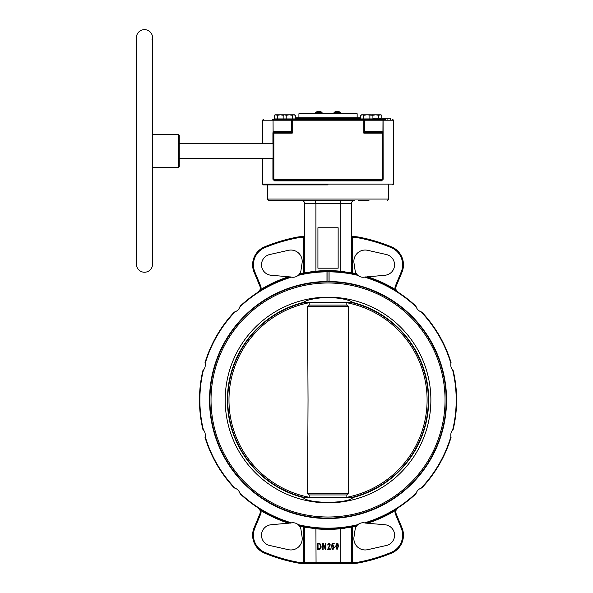 <?xml version="1.0" encoding="UTF-8"?>
<svg xmlns="http://www.w3.org/2000/svg" width="593" height="593" viewBox="0 0 593 593"><rect width="100%" height="100%" fill="white"/><g stroke="black" fill="none" stroke-linecap="round" stroke-linejoin="round"><path stroke-width="0.89" d="M144.477 272.239A8.087 8.087 0 0 1 136.39 264.152L136.39 37.737A8.087 8.087 0 0 1 144.477 29.65A8.087 8.087 0 0 1 152.564 37.737L152.564 264.152A8.087 8.087 0 0 1 144.477 272.239M152.564 38.79A0.563 0.563 0 0 1 151.993 39.353M328.04 184.905L263.344 184.905L328.04 184.905M338.218 111.328L340.382 112.262L334.148 112.262L334.029 113.745M319.76 111.328L321.925 112.262L315.691 112.262L315.572 113.745M178.441 167.522L178.441 134.366L179.249 135.174L179.249 166.715L178.441 167.522L152.564 167.522M290.696 132.387L290.533 132.35A0.808 0.771 -90 0 0 291.296 131.535L292.23 133.158L290.696 132.387A0.808 0.734 135 0 0 291.467 131.616L291.467 120.216L292.23 120.216L292.23 119.408L273.788 119.408L273.047 120.216L291.467 120.216A0.808 0.771 -90 0 1 292.23 119.408L363.843 119.408L363.843 120.216L364.606 120.216A0.808 0.771 90 0 0 363.843 119.408L382.292 119.408L383.078 120.216L383.152 179.249L381.558 180.865L274.522 180.865L272.921 179.249L272.921 158.627M377.074 118.192L377.074 119.408L379.957 119.408L379.957 118.192L373.434 118.192L373.434 119.408L366.852 119.408M292.23 119.408L289.221 119.408M360.381 118.6L360.381 117.792L295.692 117.792L295.692 118.6L360.381 118.6L361.189 119.408M357.149 117.792L357.149 113.745L298.924 113.745L298.924 117.792M340.501 113.745L340.501 112.5L334.029 112.5M322.043 113.745L322.043 112.5L315.572 112.5M309.257 494.94L307.597 493.324L348.476 493.324L346.816 494.94L309.257 494.94L309.205 497.445M309.205 302.563L309.257 305.069L346.816 305.069L348.476 306.692L348.476 493.324M309.249 302.734A99.075 99.075 0 0 0 309.249 497.282M304.379 302.563A100.269 100.269 0 0 0 304.379 497.445M351.693 497.445A100.269 100.269 0 0 0 351.693 302.563M353.124 497.445L353.191 497.445A100.632 100.632 0 0 0 353.191 302.563A100.632 100.632 0 0 0 352.976 302.512L303.105 302.512C306.974 299.761 315.283 298.034 328.04 297.33C340.767 298.027 349.077 299.754 352.976 302.512M307.597 493.324L308.034 400.008L307.597 306.692L348.476 306.692M303.119 302.563L302.882 302.563A100.632 100.632 0 0 0 302.882 497.445A100.632 100.632 0 0 0 303.105 497.505L352.976 497.505C348.18 503.857 308.041 503.917 303.105 497.505M225.199 400.008A102.834 102.834 0 0 0 328.04 502.842A102.834 102.834 0 0 0 430.874 400.008A102.834 102.834 0 0 0 328.04 297.167A102.834 102.834 0 0 0 225.199 400.008M445.046 400.008A117.006 117.006 0 0 0 328.04 282.994A117.006 117.006 0 0 0 211.026 400.008A117.006 117.006 0 0 0 328.04 517.014A117.006 117.006 0 0 0 445.046 400.008M205.163 363.531L204.985 362.738A128.57 128.57 0 0 1 234.235 312.074L235.013 311.836A128.17 128.17 0 0 0 205.163 363.531A8.087 8.087 0 0 1 203.392 370.158A128.17 128.17 0 0 0 203.392 429.851L202.836 429.258A128.57 128.57 0 0 1 202.836 370.751L203.392 370.158M203.392 429.851A8.087 8.087 0 0 1 205.163 436.478A128.17 128.17 0 0 0 235.013 488.18L234.235 487.935A128.57 128.57 0 0 1 204.985 437.271L205.163 436.478M287.042 200.271L297.553 200.271M446.544 400.008A118.504 118.504 0 0 1 328.04 518.512A118.504 118.504 0 0 1 209.529 400.008A118.504 118.504 0 0 1 326.988 281.505L327.114 281.905A118.103 118.103 0 0 1 327.432 281.905L329.085 281.505A118.504 118.504 0 0 1 446.544 400.008M209.937 400.008A118.103 118.103 0 0 0 328.04 518.104A118.103 118.103 0 0 0 446.136 400.008A118.103 118.103 0 0 0 328.967 281.905A118.103 118.103 0 0 0 328.641 281.905L327.114 281.905A118.103 118.103 0 0 0 209.937 400.008M348.617 526.918L340.241 528L352.146 526.295L351.486 527.095L351.486 562.542L351.486 527.095L340.167 528.793A129.385 129.385 0 0 1 315.906 528.815L316.062 563.35L340.011 563.35L301.948 563.35A24.261 24.261 0 0 1 297.471 562.935A165.773 165.773 0 0 1 264.597 553.158A19.406 19.406 0 0 1 254.093 527.8L259.897 513.79L254.093 527.8L254.842 528.111A18.598 18.598 0 0 0 264.908 552.409A164.965 164.965 0 0 0 297.627 562.142A23.453 23.453 0 0 0 301.948 562.542L303.779 562.542L303.779 527.095A129.385 129.385 0 0 1 299.628 526.228L298.19 524.649A128.17 128.17 0 0 0 357.883 524.649L357.29 525.205A128.57 128.57 0 0 1 298.783 525.205L298.894 525.324M398.014 507.867A4.855 4.855 0 0 0 396.176 513.79A4.855 4.855 0 0 1 398.014 507.867L395.153 510.617A129.385 129.385 0 0 1 367.438 523.241L365.57 523.085M351.486 235.851A0.808 0.808 0 0 0 352.294 236.659L354.125 236.659A24.261 24.261 0 0 1 358.602 237.074A165.773 165.773 0 0 1 391.476 246.851A19.406 19.406 0 0 1 401.98 272.209L396.176 286.219A4.855 4.855 0 0 0 398.014 292.149L395.153 289.391L394.73 290.088M261.343 290.088L260.92 289.391L258.059 292.149A4.855 4.855 0 0 0 259.897 286.219L254.093 272.209L259.897 286.219L260.646 285.908A5.663 5.663 0 0 1 260.92 289.391A129.385 129.385 0 0 1 288.635 276.768L291.563 277.139A128.17 128.17 0 0 0 239.861 306.981A8.087 8.087 0 0 1 235.013 311.836M290.503 523.085L290.77 523.056A128.57 128.57 0 0 1 240.106 493.806L239.861 493.028A128.17 128.17 0 0 0 291.563 522.878L271.12 524.753A10.511 10.511 0 0 0 269.719 545.486L288.398 549.689A11.319 11.319 0 0 0 302.082 536.962L300.977 529.631A8.087 8.087 0 0 0 299.628 526.228M394.73 509.928L395.153 510.617A5.663 5.663 0 0 0 395.427 514.101L401.231 528.111L395.427 514.101L396.176 513.79L401.98 527.8A19.406 19.406 0 0 1 391.476 553.158A165.773 165.773 0 0 1 358.602 562.935A24.261 24.261 0 0 1 354.125 563.35L352.294 563.35L352.294 527.095L351.486 527.095L352.146 526.295L352.294 527.095A129.385 129.385 0 0 0 356.445 526.228L357.29 525.205L356.445 526.228A8.087 8.087 0 0 0 355.096 529.631L353.991 536.962A11.319 11.319 0 0 0 367.675 549.689L386.354 545.486A10.511 10.511 0 0 0 384.953 524.753L367.438 523.241M303.779 272.921L303.779 237.467L304.587 237.467L304.587 272.913L315.906 271.223L315.832 272.009L304.587 273.588L303.779 272.921A129.385 129.385 0 0 0 299.628 273.781L298.783 274.804L299.628 273.781A8.087 8.087 0 0 0 300.977 270.378L302.082 263.055A11.319 11.319 0 0 0 288.398 250.32L269.719 254.53A10.511 10.511 0 0 0 271.12 275.256L288.635 276.768M365.57 276.931L365.303 276.953A128.57 128.57 0 0 1 415.967 306.203L416.212 306.981A128.17 128.17 0 0 0 364.51 277.139L384.953 275.256A10.511 10.511 0 0 0 386.354 254.53L367.675 250.32A11.319 11.319 0 0 0 353.991 263.055L355.096 270.378A8.087 8.087 0 0 0 356.445 273.781L356.964 274.455M329.085 281.505L329.085 271.839L328.04 271.431L326.988 271.839L326.988 281.505M369.031 200.271L358.52 200.271M342.643 528.511L340.167 528.793L340.167 562.542L351.486 562.542A0.808 0.808 0 0 1 350.678 563.35L352.294 563.35M239.861 306.981L240.106 306.203A128.57 128.57 0 0 1 290.77 276.953L290.503 276.931M416.212 493.028L415.967 493.806A128.57 128.57 0 0 1 365.303 523.056L364.51 522.878A128.17 128.17 0 0 0 416.212 493.028A8.087 8.087 0 0 1 421.06 488.18A128.17 128.17 0 0 0 450.91 436.478L451.088 437.271A128.57 128.57 0 0 1 421.838 487.935L421.06 488.18M453.237 429.258L452.681 429.851A128.17 128.17 0 0 0 452.681 370.158L453.237 370.751A128.57 128.57 0 0 1 453.237 429.258M451.088 362.738L450.91 363.531A128.17 128.17 0 0 0 421.06 311.836L421.838 312.074A128.57 128.57 0 0 1 451.088 362.738M303.927 273.714L306.966 273.173M310.347 272.654L312.985 272.313M354.725 200.271L340.745 200.271L354.725 200.271C352.753 200.464 351.679 201.538 351.486 203.51L351.486 272.913L340.167 271.194L340.345 272.024M343.088 272.313L345.719 272.654M349.114 273.173L350.7 273.447M350.841 273.469L352.146 273.714M328.967 271.438A128.57 128.57 0 0 0 327.18 271.438A128.57 128.57 0 0 1 357.29 274.804L357.883 275.36A128.17 128.17 0 0 0 329.085 271.839M351.486 272.913L351.486 273.588L347.201 272.869M298.909 274.678L298.783 274.804A128.57 128.57 0 0 1 327.114 271.438M306.107 526.695L309.494 527.236M351.271 526.465L348.973 526.866M307.975 527.007L307.241 526.888M307.218 526.88L306.203 526.71M315.832 528L315.906 528.793L304.587 527.095L304.587 562.542L340.167 562.542L340.011 563.35L350.678 563.35L340.011 563.35M304.587 237.467L304.587 235.851A0.808 0.808 0 0 1 303.779 236.659A0.808 0.808 0 0 0 304.587 235.851A0.808 0.808 0 0 1 303.779 236.659L303.779 237.467L301.948 237.467A23.453 23.453 0 0 0 297.627 237.875A164.965 164.965 0 0 0 264.908 247.6A18.598 18.598 0 0 0 254.842 271.898L260.646 285.908M304.587 273.588L304.587 203.51C304.394 201.538 303.32 200.464 301.355 200.271L315.328 200.271L301.355 200.271M310.228 271.935L315.906 271.223L315.906 203.51L315.328 200.271L340.745 200.271L340.167 203.51L304.587 203.51L304.417 202.472M317.93 227.764L317.93 268.199L338.143 268.199L338.143 227.764L317.93 227.764M315.906 271.194A129.385 129.385 0 0 1 340.167 271.194L340.167 203.51L351.486 203.51M397.11 291.467L395.153 289.391A5.663 5.663 0 0 1 395.427 285.908L401.231 271.898A18.598 18.598 0 0 0 391.165 247.6A164.965 164.965 0 0 0 358.454 237.875A23.453 23.453 0 0 0 354.125 237.467L352.294 237.467L352.294 272.921L351.486 273.566M344.377 271.72L342.806 271.52M306.24 272.602L305.632 272.713M305.447 272.75L304.95 272.847M328.04 200.271L268.599 200.271L267.391 199.063L388.682 199.063L387.474 200.271M304.587 527.095L303.779 527.095L303.927 526.295L305.358 527.244M305.632 527.296L306.24 527.414M343.206 528.445L344.377 528.289M348.343 527.681L349.247 527.518M350.715 527.244L351.123 527.17M364.51 277.139A8.087 8.087 0 0 1 357.883 275.36M326.988 271.839A128.17 128.17 0 0 0 298.19 275.36L298.783 274.804M298.19 275.36A8.087 8.087 0 0 1 291.563 277.139M301.948 237.467L301.948 236.659A24.261 24.261 0 0 0 297.471 237.074A165.773 165.773 0 0 0 264.597 246.851A19.406 19.406 0 0 0 254.093 272.209A19.406 19.406 0 0 1 264.597 246.851A165.773 165.773 0 0 1 297.471 237.074A24.261 24.261 0 0 1 301.948 236.659L303.779 236.659M357.883 524.649A8.087 8.087 0 0 1 364.51 522.878M291.563 522.878A8.087 8.087 0 0 1 298.19 524.649M305.395 563.35A0.808 0.808 0 0 1 304.646 562.853A0.808 0.808 0 0 0 305.395 563.35A0.808 0.808 0 0 1 304.646 562.853A0.808 0.808 0 0 0 305.395 563.35L304.587 562.542L303.779 562.542L303.779 563.35M258.971 508.542L260.92 510.617L261.343 509.928M340.167 528.793L340.241 528M350.678 563.35L351.486 562.542L354.125 562.542A23.453 23.453 0 0 0 358.454 562.142A164.965 164.965 0 0 0 391.165 552.409A18.598 18.598 0 0 0 401.231 528.111A18.598 18.598 0 0 1 391.165 552.409L391.476 553.158A165.773 165.773 0 0 1 358.602 562.935A24.261 24.261 0 0 1 354.125 563.35L354.125 562.542M288.635 523.241A129.385 129.385 0 0 1 260.92 510.617L258.059 507.867A4.855 4.855 0 0 1 259.897 513.79A4.855 4.855 0 0 0 258.059 507.867M235.013 488.18A8.087 8.087 0 0 1 239.861 493.028M450.91 436.478A8.087 8.087 0 0 1 452.681 429.851M452.681 370.158A8.087 8.087 0 0 1 450.91 363.531M421.06 311.836A8.087 8.087 0 0 1 416.212 306.981M319.078 549.6L317.537 549.6L317.537 543.136L319.842 543.255L321.072 546.331C321.25 548.095 320.591 549.185 319.078 549.6M318.041 548.844L320.353 547.902L320.568 546.323L319.753 544.018L318.041 543.892L318.041 548.844M323.118 549.6L322.614 549.6L322.614 543.136L323.155 543.136L325.387 548.377L325.387 543.136L325.891 543.136L325.891 549.6L325.349 549.6L323.118 544.367L323.118 549.6M328.277 548.844L330.294 548.844L330.294 549.6L327.521 549.6L329.79 544.848L328.967 543.722L328.107 545.063L327.603 544.982L328.982 543.047L330.294 544.863L328.277 548.844M332.932 549.689L331.591 547.836L332.095 547.754L332.925 549.014L333.859 547.435L332.947 545.99L331.672 546.531L332.095 543.218L334.193 543.218L334.193 543.974L332.51 543.974L332.295 545.634L333.073 545.315L334.363 547.398L332.932 549.689M337.039 549.689L335.653 546.368L337.046 543.047L338.003 543.729L338.425 546.368L337.039 549.689M336.157 546.368L337.054 549.014L337.921 546.368L337.017 543.722L336.157 546.368M328.641 281.905L327.432 281.905M307.597 306.692L309.257 305.069M346.868 497.445L346.816 494.94M346.831 497.282A99.075 99.075 0 0 0 346.831 302.734L346.868 302.563M346.816 305.069L346.831 302.734M318.137 111.491L318.13 111.306A5.241 2.298 90 0 0 317.729 111.506L318.478 111.506A5.241 2.298 -90 0 1 318.878 111.306L319.62 111.373M336.587 111.491L336.579 111.306A5.241 2.298 90 0 0 336.187 111.506L336.935 111.506A5.241 2.298 -90 0 1 337.328 111.306L338.069 111.373M320.435 111.506L319.494 111.343M338.892 111.506L337.943 111.343M318.374 111.506L318.745 111.306M317.551 111.506L318.359 111.306M336.001 111.506L336.817 111.306M284.67 114.82L283.15 115.287L284.67 114.82L286.189 115.287L289.221 114.82L292.26 115.287L292.26 118.926L295.292 118.926L295.292 115.287L293.772 114.82L295.292 115.287L294.476 114.82L275.07 114.82L274.255 115.287L275.775 114.82L274.255 115.287L274.255 118.926L277.294 118.926L277.294 115.287L280.326 114.82L283.365 115.287M371.403 114.82L361.597 114.82L360.781 115.287L362.301 114.82L360.781 115.287L360.781 118.926L363.82 118.926L363.82 115.287L366.852 114.82L372.923 115.287L371.403 114.82L372.923 115.287L372.923 118.926L363.82 118.926M381.818 118.192L381.818 115.287L380.298 114.82L381.818 115.287L381.002 114.82L372.107 114.82M292.26 115.287L293.772 114.82M362.301 114.82L363.82 115.287M372.715 115.287L375.747 114.82L378.779 115.287L380.298 114.82M275.775 114.82L277.294 115.287M292.26 118.926L286.189 118.926L286.189 115.287M283.965 114.82L283.15 115.287L283.15 118.926L277.294 118.926M286.189 118.926L283.15 118.926M369.884 115.287L369.884 118.926M378.779 115.287L378.779 118.192M380.617 118.926L379.957 118.926M390.639 119.408L390.639 118.192L385.443 118.192L385.443 119.408M383.641 118.192L380.617 118.192L380.617 119.408L383.641 119.408L383.641 118.192L384.397 118.192L384.397 119.408M360.381 118.192L360.781 118.192M373.434 118.192L372.923 118.192M263.344 184.905L262.536 184.097L393.537 184.097L393.537 120.216L364.606 120.216L364.606 131.616A0.808 0.734 -135 0 0 365.377 132.387L363.843 133.158L364.777 131.535A0.808 0.771 90 0 0 365.54 132.35L365.377 132.387M387.859 119.408L387.859 118.192M385.532 119.408L385.532 118.192M377.074 119.408L374.19 119.408L374.19 118.192M383.426 119.408L381.002 119.408M275.07 118.926L275.07 119.408L272.647 119.408M361.508 118.926L361.508 119.408M373.249 119.408L373.249 118.192M383.152 132.706L383.026 132.765A0.808 0.719 180 0 0 382.959 132.476A0.808 0.734 -44.6 0 1 382.93 132.195L382.3 131.779A0.808 0.756 -58.2 0 0 382.641 132.469L365.54 132.35M383.078 132.461L382.218 132.35A0.808 0.771 -90 0 1 381.447 131.535L364.777 131.535M382.93 132.195L382.989 120.216L382.292 119.408M383.152 179.249L383.026 179.249A0.808 0.808 0 0 1 382.218 180.057L382.218 179.249L383.026 179.249L383.026 133.158A0.808 0.808 0 0 0 382.218 132.35A0.808 0.808 0 0 1 383.026 133.158L382.218 133.158L382.218 132.35M273.788 119.408L272.58 119.408M290.533 132.35L273.855 132.35A0.808 0.771 90 0 0 274.626 131.535L273.773 131.779A0.808 0.756 -121.8 0 1 273.432 132.469L273.114 132.476A0.808 0.734 44.6 0 0 273.143 132.195L273.773 131.779M273.01 132.417L273.047 132.765A0.808 0.719 180 0 1 273.114 132.476L273.047 120.216L262.536 120.216L263.344 119.408M273.632 180.02L382.218 180.057A0.808 0.66 -90 0 0 381.558 180.865M273.855 132.35L273.047 133.158A0.808 0.808 0 0 1 273.855 132.35L273.855 133.158L273.047 132.765L273.047 179.249A0.808 0.808 0 0 0 273.855 180.057A0.808 0.66 -90 0 1 274.522 180.865M301.948 562.542L301.948 563.35A24.261 24.261 0 0 1 297.471 562.935A165.773 165.773 0 0 1 264.597 553.158L264.908 552.409M401.231 271.898L401.98 272.209M395.427 285.908L396.176 286.219A4.855 4.855 0 0 0 398.014 292.149M329.011 271.579L329.011 281.764M327.062 271.579L327.062 281.764M354.125 237.467L354.125 236.659A24.261 24.261 0 0 1 358.602 237.074A165.773 165.773 0 0 1 391.476 246.851A19.406 19.406 0 0 1 403.455 264.782M352.294 272.921A129.385 129.385 0 0 1 356.445 273.781M367.438 276.768A129.385 129.385 0 0 1 395.153 289.391M401.231 528.111L401.98 527.8A19.406 19.406 0 0 1 391.476 553.158M260.92 510.617A5.663 5.663 0 0 1 260.646 514.101L254.842 528.111M252.618 535.227A19.406 19.406 0 0 1 254.093 527.8M260.268 288.072A4.855 4.855 0 0 0 259.897 286.219M254.093 272.209L254.842 271.898M264.597 246.851L264.908 247.6M297.471 237.074L297.627 237.875M391.165 247.6L391.476 246.851M358.454 237.875L358.602 237.074M351.486 237.467L352.294 237.467L352.294 236.659M358.602 562.935L358.454 562.142M297.471 562.935L297.627 562.142M259.897 513.79L260.646 514.101M382.3 131.779L381.447 131.535M292.23 120.216L292.23 133.158L273.855 133.158L273.855 179.249L382.218 179.249L382.218 133.158L363.843 133.158L363.843 120.216L292.23 120.216M291.296 131.535L274.626 131.535M273.855 180.057L273.855 179.249L272.921 179.249M272.921 143.261L272.921 132.706M273.047 158.627L179.249 158.627M372.107 119.408L372.107 118.926M294.476 119.408L294.476 118.926M388.682 199.063L388.682 184.905M267.391 199.063L267.391 184.905M317.863 111.328L315.691 112.262M336.313 111.328L334.148 112.262M295.692 118.6L294.884 119.408M283.965 119.408L283.965 118.926M361.597 119.408L361.597 118.926M393.537 184.097L392.729 184.905M393.537 120.216L392.729 119.408M262.536 184.097L262.536 158.627M262.536 143.261L262.536 120.216M273.047 143.261L179.249 143.261M152.564 134.366L178.441 134.366"/></g></svg>
